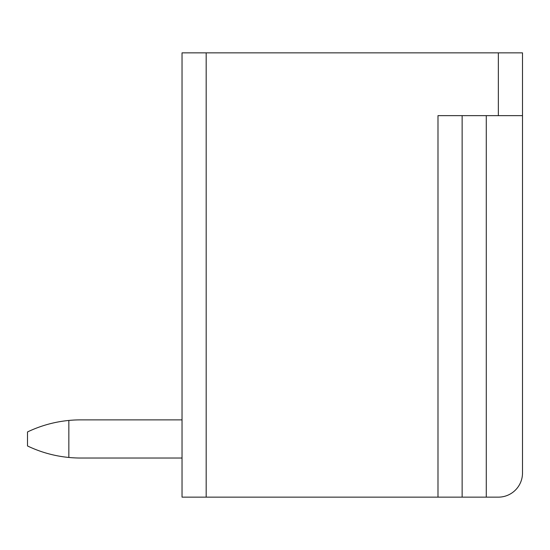 <?xml version="1.0" encoding="UTF-8"?>
<svg xmlns="http://www.w3.org/2000/svg" width="550" height="550" viewBox="0 0 550 550"><rect width="100%" height="100%" fill="white"/><g stroke="black" fill="none" stroke-linecap="round" stroke-linejoin="round"><path stroke-width="0.82" d="M462.138 115.637L462.138 497.145L498.355 497.145A24.145 24.145 0 0 0 522.5 473L522.5 52.855L182.036 52.855L182.036 497.145L182.036 458.026L80.623 458.026A122.904 122.904 0 0 1 68.846 457.462C54.416 456.06 40.631 452.224 27.5 445.954L27.5 431.949C40.638 425.686 54.416 421.85 68.846 420.441A122.904 122.904 0 0 1 80.623 419.877L182.036 419.877L182.036 354.2M522.5 115.637L437.986 115.637L437.986 497.145L182.036 497.145M437.986 497.145L462.138 497.145M182.036 419.877L80.623 419.877L182.036 419.877M68.846 420.441L68.846 457.462M206.181 52.855L206.181 497.145M498.355 52.855L498.355 115.637M486.283 497.145L486.283 115.637"/></g></svg>
